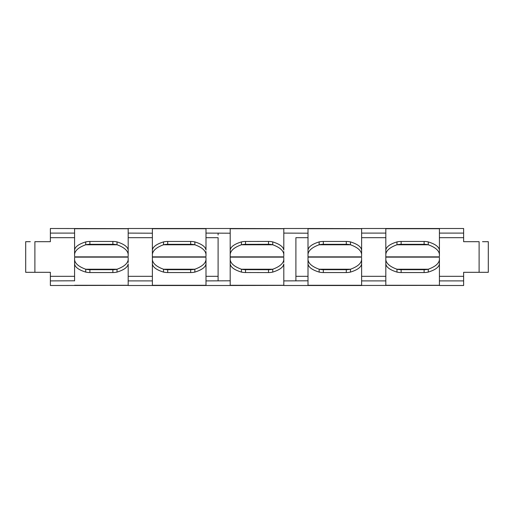 <?xml version="1.0" encoding="UTF-8"?>
<svg xmlns="http://www.w3.org/2000/svg" width="514" height="514" viewBox="0 0 514 514"><rect width="100%" height="100%" fill="white"/><g stroke="black" fill="none" stroke-linecap="round" stroke-linejoin="round"><path stroke-width="0.77" d="M439.425 237.686L463.628 237.686L463.628 241.683L479.112 241.683L479.112 272.317L488.3 272.317L488.3 241.683L482.524 241.683M439.425 276.314L463.628 276.314L463.628 272.317L483.706 272.317M308.008 237.686L295.903 237.686L295.903 276.314L308.008 276.314M74.575 280.792L50.372 280.907L50.372 272.317L25.7 272.317L25.7 241.683L30.294 241.683M128.185 251.603L128.185 250.106C127.742 246.816 124.022 244.079 117.025 241.901A15.317 11.97 180 0 0 112.868 241.451L89.892 241.451A15.317 11.97 180 0 0 85.735 241.901C78.732 244.079 75.012 246.816 74.575 250.106L74.575 228.499L74.575 233.093L50.372 233.093L50.372 241.683L34.888 241.683L34.888 272.317L31.476 272.317M439.425 262.397L439.425 263.894C438.988 267.184 435.268 269.921 428.265 272.099A15.317 11.97 180 0 1 424.108 272.548L401.132 272.548A15.317 11.97 180 0 1 396.975 272.099L396.975 269.233C389.978 266.689 386.258 263.502 385.815 259.66L385.815 257.148M439.425 257.912L439.425 259.66C438.988 263.502 435.268 266.689 428.265 269.233A15.317 11.97 180 0 1 424.108 269.683L401.132 269.683A15.317 11.97 180 0 1 396.975 269.233L428.265 269.233L428.265 272.099M396.975 272.099C389.978 269.921 386.258 267.184 385.815 263.894L385.815 285.501L385.815 280.907L361.618 280.907M385.815 261.742L385.815 262.397M463.628 276.314L463.628 285.501L439.425 285.501L439.425 259.66M361.618 257.912L361.618 259.66C361.175 263.502 357.455 266.689 350.458 269.233L350.458 272.099A15.317 11.97 180 0 1 346.301 272.548L323.325 272.548A15.317 11.97 180 0 1 319.168 272.099L319.168 269.233C312.165 266.689 308.445 263.502 308.008 259.66L308.008 257.148M350.458 269.233A15.317 11.97 180 0 1 346.301 269.683L323.325 269.683A15.317 11.97 180 0 1 319.168 269.233L350.458 269.233M319.168 272.099C312.165 269.921 308.445 267.184 308.008 263.894L308.008 285.501L283.805 285.501L283.805 263.907C283.375 267.177 279.68 269.908 272.735 272.099A15.317 11.97 180 0 1 268.514 272.568L245.531 272.529A15.317 11.97 180 0 1 241.445 272.099L241.445 269.233C234.39 266.708 230.645 263.515 230.195 259.654L230.195 257.148M361.618 262.397L361.618 263.894C361.175 267.184 357.455 269.921 350.458 272.099M308.008 261.742L308.008 262.397M283.805 257.912L283.805 259.673C283.375 263.489 279.68 266.676 272.735 269.233A15.317 11.97 180 0 1 268.514 269.702L245.531 269.664A15.317 11.97 180 0 1 241.445 269.233L272.735 269.233L272.735 272.099M283.805 262.397L283.805 259.673M241.445 272.099C234.39 269.934 230.645 267.196 230.195 263.888L230.195 285.501L128.185 285.501L128.185 263.9C127.742 267.184 124.022 269.921 117.025 272.099A15.317 11.97 180 0 1 112.868 272.548L89.892 272.548A15.317 11.97 180 0 1 85.735 272.099L85.735 269.233C78.732 266.689 75.012 263.502 74.575 259.66L74.575 257.912M230.195 261.742L230.195 262.397M128.185 257.912L128.185 259.66C127.742 263.502 124.022 266.689 117.025 269.233A15.317 11.97 180 0 1 112.868 269.683L89.892 269.683A15.317 11.97 180 0 1 85.735 269.233L117.025 269.233L117.025 272.099M128.185 262.397L128.185 259.66M85.735 272.099C78.732 269.921 75.012 267.184 74.575 263.894L74.575 280.907M205.992 257.912L205.992 259.66C205.555 263.502 201.835 266.689 194.832 269.233L194.832 272.099A15.317 11.97 180 0 1 190.675 272.548L167.699 272.548A15.317 11.97 180 0 1 163.542 272.099L163.542 269.233C156.545 266.689 152.825 263.502 152.382 259.66L152.382 257.148M194.832 269.233A15.317 11.97 180 0 1 190.675 269.683L167.699 269.683A15.317 11.97 180 0 1 163.542 269.233L194.832 269.233M163.542 272.099C156.545 269.921 152.825 267.184 152.382 263.894L152.382 285.501L152.382 280.907L128.185 280.907M205.992 262.397L205.992 263.894C205.555 267.184 201.835 269.921 194.832 272.099M152.382 261.742L152.382 262.397M308.008 280.798L283.805 280.907M439.425 285.386L308.008 285.501L308.008 280.907M308.008 285.501L361.618 285.501L361.618 259.66M230.195 280.792L205.992 280.907M152.382 285.501L205.992 285.501L205.992 259.66M463.628 280.907L439.425 280.907M283.805 285.386L230.195 285.501L230.195 280.907M128.185 285.386L50.372 285.501L50.372 280.907M295.903 280.907L295.903 276.314L295.903 280.907M205.992 276.314L218.097 276.314L218.097 278.999M205.992 237.686L218.097 237.686L218.097 280.907M439.425 251.603L439.425 250.106C438.988 246.816 435.268 244.079 428.265 241.901A15.317 11.97 180 0 0 424.108 241.451L401.132 241.451A15.317 11.97 180 0 0 396.975 241.901L396.975 244.767C389.978 247.311 386.258 250.498 385.815 254.34L385.815 256.852M439.425 256.088L439.425 254.34C438.988 250.498 435.268 247.311 428.265 244.767A15.317 11.97 180 0 0 424.108 244.317L401.132 244.317A15.317 11.97 180 0 0 396.975 244.767L428.265 244.767L428.265 241.901M396.975 241.901C389.978 244.079 386.258 246.816 385.815 250.106L385.815 228.499L385.815 233.093L361.618 233.093M385.815 252.258L385.815 251.603M463.628 237.686L463.628 228.499L439.425 228.499L439.425 254.34M361.618 256.088L361.618 254.34C361.175 250.498 357.455 247.311 350.458 244.767L350.458 241.901A15.317 11.97 180 0 0 346.301 241.451L323.325 241.451A15.317 11.97 180 0 0 319.168 241.901C312.165 244.079 308.445 246.816 308.008 250.106L308.008 228.499L283.805 228.499L283.805 250.093C283.375 246.823 279.68 244.092 272.735 241.901A15.317 11.97 180 0 0 268.514 241.432L245.531 241.471A15.317 11.97 180 0 0 241.445 241.901L241.445 244.767C234.39 247.292 230.645 250.485 230.195 254.346L230.195 256.852M319.168 241.901L319.168 244.767L350.458 244.767A15.317 11.97 180 0 0 346.301 244.317L323.325 244.317A15.317 11.97 180 0 0 319.168 244.767C312.165 247.311 308.445 250.498 308.008 254.34L308.008 256.852M361.618 251.603L361.618 250.106C361.175 246.816 357.455 244.079 350.458 241.901M308.008 252.258L308.008 251.603M283.805 256.088L283.805 254.327C283.375 250.511 279.68 247.324 272.735 244.767A15.317 11.97 180 0 0 268.514 244.298L245.531 244.336A15.317 11.97 180 0 0 241.445 244.767L272.735 244.767L272.735 241.901M241.445 241.901C234.39 244.066 230.645 246.804 230.195 250.112L230.195 228.499L205.992 228.499L205.992 250.1C205.555 246.816 201.835 244.079 194.832 241.901A15.317 11.97 180 0 0 190.675 241.451L167.699 241.451A15.317 11.97 180 0 0 163.542 241.901C156.545 244.079 152.825 246.816 152.382 250.106L152.382 228.499L128.185 228.499L128.185 254.34C127.742 250.498 124.022 247.311 117.025 244.767L117.025 241.901M230.195 252.258L230.195 251.603M283.805 251.603L283.805 254.327M85.735 241.901L85.735 244.767C78.732 247.311 75.012 250.498 74.575 254.34L74.575 256.088M89.892 244.317A15.317 11.97 180 0 0 85.735 244.767L117.025 244.767A15.317 11.97 180 0 0 112.868 244.317L89.892 244.317L89.892 241.451M128.185 256.088L128.185 254.34M205.992 256.088L205.992 254.34C205.555 250.498 201.835 247.311 194.832 244.767L194.832 241.901M163.542 241.901L163.542 244.767L194.832 244.767A15.317 11.97 180 0 0 190.675 244.317L167.699 244.317A15.317 11.97 180 0 0 163.542 244.767C156.545 247.311 152.825 250.498 152.382 254.34L152.382 256.852M205.992 251.603L205.992 254.34M152.382 252.258L152.382 251.603M308.008 233.202L283.805 233.093M385.815 228.499L439.425 228.499L361.618 228.499L361.618 254.34M361.618 228.614L308.008 228.499L308.008 233.093M230.195 233.208L205.992 233.093M152.382 233.208L128.185 233.093M152.382 228.499L205.992 228.499L152.382 228.499L152.382 233.093M463.628 233.093L439.425 233.093M128.185 228.614L50.372 228.499L50.372 233.093M283.805 228.614L230.195 228.499L230.195 233.093M218.097 233.093L218.097 235.001M361.618 237.686L385.815 237.686M361.618 276.314L385.815 276.314M401.132 272.548L401.132 269.683M385.815 263.894L385.815 259.66L385.815 263.894M439.425 285.276L385.815 285.276M346.301 272.548L346.301 269.683M308.008 263.894L308.008 259.66L308.008 263.894M245.531 272.529L245.531 269.664M230.195 263.888L230.195 259.654L230.195 263.888M283.805 285.276L230.195 285.276M89.892 272.548L89.892 269.683M74.575 263.894L74.575 259.66L74.575 263.894M128.185 285.276L74.575 285.276M190.675 272.548L190.675 269.683M152.382 263.894L152.382 259.66L152.382 263.894M361.618 285.276L308.008 285.276M205.992 285.276L152.382 285.276M50.372 276.314L74.575 276.314M128.185 276.314L152.382 276.314M112.868 272.548L112.868 269.683M167.699 272.548L167.699 269.683M268.514 272.568L268.514 269.702M323.325 272.548L323.325 269.683M424.108 272.548L424.108 269.683M401.132 241.451L401.132 244.317M385.815 250.106L385.815 254.34L385.815 250.106M439.425 228.724L385.815 228.724M346.301 241.451L346.301 244.317M308.008 250.106L308.008 254.34L308.008 250.106M245.531 241.471L245.531 244.336M230.195 250.112L230.195 254.346L230.195 250.112M283.805 228.724L230.195 228.724M74.575 250.106L74.575 254.34L74.575 250.106M128.185 228.724L74.575 228.724M190.675 241.451L190.675 244.317M152.382 250.106L152.382 254.34L152.382 250.106M361.618 228.724L308.008 228.724M205.992 228.724L152.382 228.724M50.372 237.686L74.575 237.686M128.185 237.686L152.382 237.686M112.868 241.451L112.868 244.317M167.699 241.451L167.699 244.317M268.514 241.432L268.514 244.298M323.325 241.451L323.325 244.317M424.108 241.451L424.108 244.317M385.815 257.135L439.425 257.135M308.008 257.135L361.618 257.135M230.195 257.135L283.805 257.135M74.575 257.135L128.185 257.135M152.382 257.135L205.992 257.135M439.425 256.865L385.815 256.865M361.618 256.865L308.008 256.865M283.805 256.865L230.195 256.865M128.185 256.865L74.575 256.865M205.992 256.865L152.382 256.865"/></g></svg>

